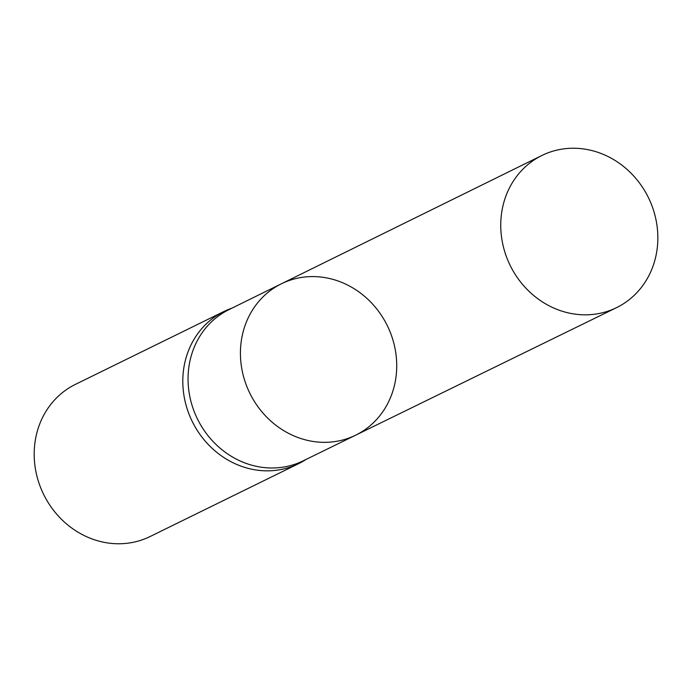 <?xml version="1.0" encoding="UTF-8"?>
<svg xmlns="http://www.w3.org/2000/svg" width="692" height="692" viewBox="0 0 692 692"><rect width="100%" height="100%" fill="white"/><g stroke="black" fill="none" stroke-linecap="round" stroke-linejoin="round"><path stroke-width="1.04" d="M355.627 435.199L303.131 460.863A84.225 76.518 -116.1 0 1 197.428 418.911A84.225 76.518 -116.1 0 1 228.931 309.635L281.341 283.815A84.312 76.596 63.9 0 0 249.812 393.203A84.312 76.596 63.9 0 0 355.627 435.199A84.312 76.596 63.9 0 0 356.198 434.913A84.312 76.596 63.9 0 0 387.191 325.404A84.312 76.596 63.9 0 0 281.341 283.815A84.312 76.596 63.9 0 0 249.812 393.203A84.312 76.596 63.9 0 0 355.627 435.199L616.537 307.655A84.744 76.994 63.9 0 0 617.108 307.378A84.744 76.994 63.9 0 0 648.257 197.298A84.744 76.994 63.9 0 0 541.871 155.501A84.744 76.994 63.9 0 0 541.481 155.691A84.744 76.994 63.9 0 0 510.281 265.659A84.744 76.994 63.9 0 0 616.537 307.655M232.045 308.104L230.341 308.736A84.744 76.994 63.9 0 0 224.018 311.461A84.744 76.994 63.9 0 0 192.238 421.463A84.744 76.994 63.9 0 0 298.685 463.623A84.744 76.994 63.9 0 0 299.169 463.381A84.744 76.994 63.9 0 0 304.705 460.292L306.253 459.332M224.018 311.461L75.411 384.38A84.744 76.994 63.9 0 0 43.622 494.382A84.744 76.994 63.9 0 0 150.077 536.542L298.685 463.623M281.341 283.815L541.871 155.501"/></g></svg>
